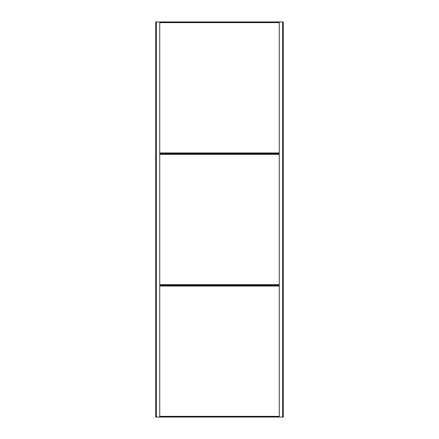 <?xml version="1.0" encoding="UTF-8"?>
<svg xmlns="http://www.w3.org/2000/svg" width="439" height="439" viewBox="0 0 439 439"><rect width="100%" height="100%" fill="white"/><g stroke="black" fill="none" stroke-linecap="round" stroke-linejoin="round"><path stroke-width="0.66" d="M159.741 285.35L279.259 285.35L159.741 285.35M279.259 417.05L159.741 417.05L159.741 21.95L279.259 21.95L279.259 417.05L283.374 417.05L283.374 21.95L279.259 21.95M159.741 416.556L279.259 416.556M279.259 285.844L159.741 285.844M159.741 153.65L279.259 153.65L159.741 153.65M159.741 284.856L279.259 284.856M279.259 154.144L159.741 154.144M279.259 22.444L159.741 22.444M159.741 153.156L279.259 153.156M156.449 21.95L156.449 417.05L155.625 417.05L155.625 21.95L159.741 21.95M156.449 417.05L159.741 417.05M159.741 416.359L279.259 416.359M279.259 286.041L159.741 286.041M159.741 284.659L279.259 284.659M279.259 154.341L159.741 154.341M279.259 22.641L159.741 22.641M159.741 152.959L279.259 152.959M282.551 417.05L282.551 21.95"/></g></svg>
